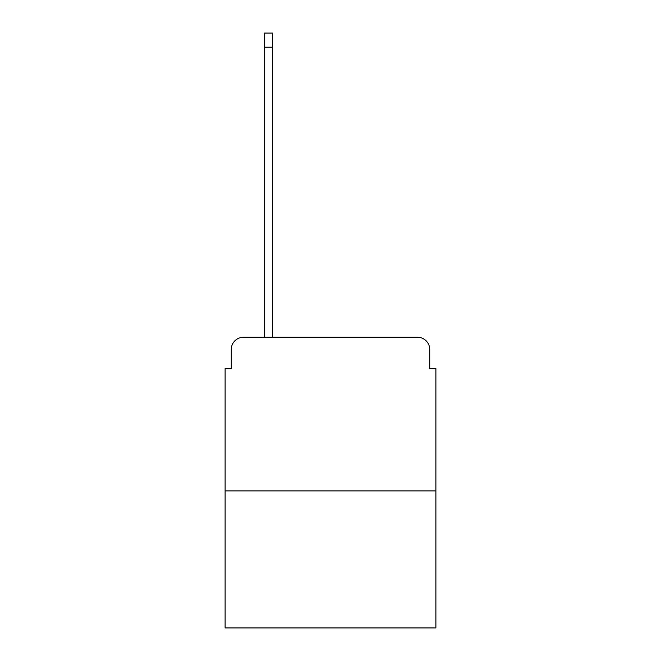 <?xml version="1.0" encoding="UTF-8"?>
<svg xmlns="http://www.w3.org/2000/svg" width="661" height="661" viewBox="0 0 661 661"><rect width="100%" height="100%" fill="white"/><g stroke="black" fill="none" stroke-linecap="round" stroke-linejoin="round"><path stroke-width="0.99" d="M231.251 349.553L231.251 368.607L231.251 349.553A12.295 12.295 0 0 1 243.537 337.259L264.433 337.259L264.433 33.05L272.423 33.05L272.423 47.187L264.433 47.187M435.896 490.9L225.104 490.9L225.104 627.95L435.896 627.95L435.896 368.607L429.749 368.607L429.749 349.553A12.295 12.295 0 0 0 417.463 337.259L243.537 337.259M225.104 490.9L225.104 368.607L231.251 368.607M272.423 47.187L272.423 337.259L282.561 337.259M378.439 337.259L417.463 337.259M429.749 368.607L429.749 349.553"/></g></svg>
